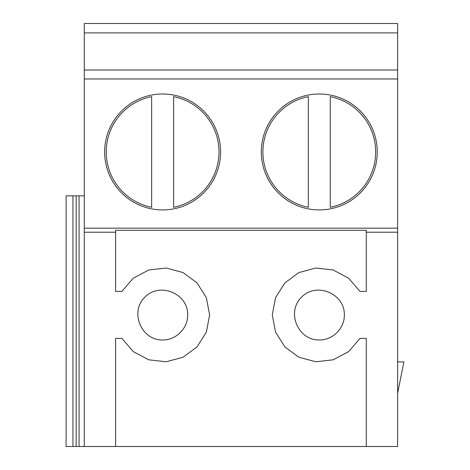 <?xml version="1.0" encoding="UTF-8"?>
<svg xmlns="http://www.w3.org/2000/svg" width="470" height="470" viewBox="0 0 470 470"><rect width="100%" height="100%" fill="white"/><g stroke="black" fill="none" stroke-linecap="round" stroke-linejoin="round"><path stroke-width="0.7" d="M84.289 195.831L66.111 195.831L66.111 446.5L115.62 446.5L115.62 338.4L121.918 338.4L133.315 351.648L148.767 359.814L166.133 361.771L183.012 357.247L197.071 346.866L206.371 332.073L209.62 314.9L206.371 297.727L197.071 282.934L183.012 272.553L166.133 268.029L148.767 269.986L133.315 278.152L121.918 291.4L115.62 291.4L115.62 230.3L366.289 230.3L366.289 232.221L397.62 232.221L397.62 446.5L366.289 446.5L366.289 338.4L359.991 338.4L348.593 351.648L333.142 359.814L315.775 361.771L298.897 357.247L284.832 346.866L275.538 332.073L272.289 314.9L275.538 297.727L284.832 282.934L298.897 272.553L315.775 268.029L333.142 269.986L348.593 278.152L359.991 291.4L366.289 291.4L366.289 232.221M173.589 96.644A56.4 56.4 0 0 1 173.589 207.288L173.589 96.644M397.62 361.9L403.889 361.9L397.62 393.231M397.62 32.9L84.289 32.9L84.289 23.5L397.62 23.5L397.62 232.221M151.651 207.288A56.4 56.4 0 0 1 151.651 96.644L151.651 207.288M84.289 32.9L84.289 446.5M162.62 339.969C176.021 340.245 187.965 328.301 187.689 314.9C188.17 293.521 159.671 281.712 144.895 297.175C129.432 311.951 141.241 340.45 162.62 339.969M319.289 339.969C332.684 340.245 344.633 328.301 344.351 314.9C344.833 293.521 316.339 281.712 301.564 297.175C286.101 311.951 297.904 340.45 319.289 339.969M162.62 209.931A57.969 57.969 0 0 0 212.822 122.981A57.969 57.969 0 0 0 112.418 122.981A57.969 57.969 0 0 0 162.62 209.931M330.251 96.644A56.4 56.4 0 0 1 330.251 207.288L330.251 96.644M308.32 207.288L308.32 96.644A56.4 56.4 0 0 0 308.32 207.288M319.289 209.931A57.969 57.969 0 0 0 369.485 122.981A57.969 57.969 0 0 0 269.087 122.981A57.969 57.969 0 0 0 319.289 209.931M115.62 446.5L366.289 446.5M72.938 195.831L72.938 446.5M84.289 232.221L115.62 232.221M79.072 195.831L79.072 446.5M84.289 78.978L397.62 78.978M84.289 228.167L397.62 228.167M84.289 70.007L397.62 70.007M76.163 195.831L76.163 446.5"/></g></svg>
